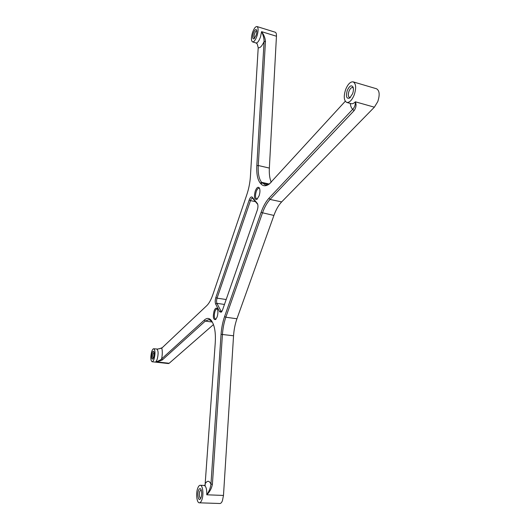 <?xml version="1.0" encoding="UTF-8"?>
<svg xmlns="http://www.w3.org/2000/svg" width="530" height="530" viewBox="0 0 530 530"><rect width="100%" height="100%" fill="white"/><g stroke="black" fill="none" stroke-linecap="round" stroke-linejoin="round"><path stroke-width="0.79" d="M255.235 191.125C256.712 187.461 258.103 186.421 259.402 188.018C260.217 189.925 260.117 192.509 259.11 195.769L256.984 199.28C254.393 199.876 253.81 197.153 255.235 191.125M259.64 188.567L259.077 188.203C258.037 188.137 257.083 189.263 256.222 191.582C255.122 195.55 255.301 198.015 256.758 198.975L257.428 198.876M214.06 311.017C215.12 308.288 216.167 307.513 217.201 308.692C218.168 310.726 218.141 313.502 217.121 317.006L215.657 319.537C213.265 319.901 212.729 317.059 214.06 311.017M217.466 309.209L217.028 308.99C216.266 308.964 215.577 309.798 214.961 311.501C213.908 315.589 214.113 318.159 215.577 319.206L216.054 319.113M198.531 490.356C199.234 488.633 199.982 488.203 200.764 489.064C201.917 491.317 201.996 494.199 201.016 497.703L200.267 499.035C198.359 501.36 196.961 494.225 198.531 490.356M201.188 489.852L199.83 491.184C198.955 494.841 199.207 497.206 200.598 498.293L200.771 498.266M152.156 353.04C152.706 351.45 153.236 350.926 153.753 351.463C154.376 352.821 154.343 354.822 153.654 357.472L152.779 359.115C151.507 359.082 151.295 357.061 152.156 353.04M154.051 352.198L153.137 353.609C152.541 356.054 152.58 357.671 153.249 358.466M253.307 33.37C254.552 30.011 255.645 28.878 256.573 29.971C256.99 31.124 256.858 32.84 256.182 35.126L254.029 38.842C252.552 39.147 252.313 37.325 253.307 33.37M256.785 30.826L256.732 30.806C255.983 30.78 255.248 31.793 254.532 33.84C253.863 36.259 253.89 37.723 254.599 38.233L254.652 38.246M347.243 90.557C349.475 85.794 351.43 84.667 353.106 87.172C353.669 88.954 353.49 91.16 352.563 93.797L349.734 98.023C346.521 99.097 345.692 96.606 347.243 90.557M353.344 88.099L352.629 87.536C351.291 87.397 350.072 88.636 348.985 91.246C347.952 94.559 348.137 96.632 349.542 97.474L350.456 97.381M350.277 103.423C350.575 106.185 351.39 108.14 352.722 109.286C354.616 107.318 355.498 104.821 355.365 101.8C356.577 104.788 356.133 107.762 354.02 110.717L270.035 199.432C267.047 202.665 264.51 207.223 262.416 213.106L225.846 317.225C224.011 322.525 222.878 328.229 222.448 334.337L212.404 484.261C211.642 488.375 209.767 491.886 206.773 494.795C209.145 491.25 210.542 487.693 210.953 484.142L221.056 334.331C221.513 327.984 222.686 322.055 224.588 316.549L261.058 212.464C263.231 206.349 265.861 201.605 268.955 198.233L352.722 109.286L354.02 110.717M151.693 351.682C150.421 357.028 150.553 360.387 152.083 361.758C152.799 361.765 153.475 360.798 154.124 358.863C155.403 353.483 155.277 350.111 153.746 348.753C153.024 348.747 152.342 349.727 151.693 351.682M213.457 324.585L169.169 363.269L168.447 363.56L152.083 361.758M224.588 316.549L225.846 317.225L236.943 318.775C235.095 324.035 233.962 329.706 233.551 335.781L223.481 495.437L222.415 500.751C221.679 502.572 220.838 503.487 219.884 503.5L199.359 502.811C200.267 502.791 201.075 501.864 201.798 500.022C203.891 494.868 202.818 485.023 200.241 485.275C199.313 485.288 198.492 486.229 197.769 488.11C195.722 493.205 196.743 503.01 199.359 502.811M252.426 32.834C251.048 37.829 251.094 40.856 252.565 41.916C254.095 41.989 255.599 39.909 257.09 35.676C258.481 30.654 258.448 27.606 256.977 26.54C255.42 26.487 253.903 28.587 252.426 32.834M353.159 81.865C350.37 81.58 347.859 84.151 345.62 89.57C343.493 96.42 343.877 100.713 346.779 102.436C349.489 102.741 351.98 100.203 354.245 94.824C356.405 87.92 356.047 83.601 353.159 81.865L376.512 88.762C379.54 90.531 379.964 94.804 377.784 101.594L374.365 107.186L281.655 201.903C278.608 205.09 276.024 209.608 273.911 215.445L261.058 212.464M345.268 101.257L269.32 183.99C265.974 186.401 263.165 186.341 260.899 183.817L260.29 183.128C257.567 179.703 256.407 173.873 256.825 165.638L264.072 41.605C264.119 38.471 263.284 35.152 261.568 31.648C263.907 34.755 265.205 38.008 265.457 41.406L258.269 165.519C257.871 173.442 258.998 179.047 261.628 182.333L265.033 184.778C266.583 185.116 268.273 184.645 270.088 183.367M257.189 43.818L258.209 47.74L250.405 176.603C250.001 182.698 248.808 188.706 246.828 194.643L212.914 294.475C211.092 299.728 209.032 303.471 206.72 305.704L161.782 348.124L157.576 349.078L153.746 348.753M212.066 321.617L209.092 319.583L205.289 321.094L162.432 359.837C161.001 360.725 158.814 361.38 155.866 361.805C158.496 361.056 160.411 360.089 161.617 358.903L204.361 320.04C207.084 317.642 209.502 317.927 211.616 320.882L212.821 323.115C214.948 327.653 215.756 334.205 215.253 342.758L205.064 485.261M249.186 200.002C250.24 197.299 251.28 196.378 252.32 197.253L257.487 203.679C258.183 205.296 258.11 207.462 257.262 210.198L222.514 310.05L221.262 312.197L219.718 311.812L215.67 304.081C214.994 302.378 215.054 300.185 215.843 297.515L249.186 200.002L250.471 200.612L217.048 298.151C216.419 300.265 216.379 301.994 216.909 303.339L220.983 311.057L221.792 311.58M256.977 26.54L275.229 32.217C276.13 32.575 276.541 33.92 276.448 36.239L269.359 168.076C269.061 173.992 269.697 178.716 271.267 182.247M236.943 318.775L273.911 215.445M257.759 204.388L252.525 198.16C251.776 198.114 251.094 198.929 250.471 200.612L255.566 201.678M159.629 348.68L162.266 347.667M258.209 47.74C259.985 48.223 261.939 46.176 264.072 41.605L265.457 41.406M205.521 483.234C207.515 480.379 209.33 480.683 210.953 484.142L212.404 484.261M162.432 359.837L161.617 358.903C162.465 354.55 162.524 350.959 161.782 348.124M351.622 103.761L351.191 103.681C352.463 103.999 353.854 103.376 355.365 101.8L374.365 107.186M169.169 363.269L155.866 361.805L157.231 359.208C158.51 353.835 158.377 350.469 156.827 349.111M257.229 43.897L256.01 42.956C257.547 43.029 259.071 40.956 260.561 36.736L261.568 31.648L276.448 36.239M269.107 183.99L261.628 182.333L260.29 183.128M260.899 183.817L262.237 183.022L268.332 184.367M224.462 304.452L216.909 303.339L215.67 304.081M219.718 311.812L220.983 311.057L222.017 311.203M215.843 297.515L217.048 298.151L226.177 299.523M268.955 198.233L270.035 199.432L281.655 201.903M256.825 165.638L258.269 165.519L269.359 168.076M223.481 495.437L206.773 494.795C206.932 489.223 206.037 486.103 204.096 485.44L200.241 485.275M233.551 335.781L221.056 334.331M212.298 322.048L205.289 321.094L204.361 320.04M257.666 204.096L257.308 203.414M252.32 197.253L252.956 198.445M256.01 42.956L252.565 41.916M351.191 103.681L346.779 102.436M205.368 485.089L204.096 485.44M269.81 183.605L269.32 183.99M211.854 321.253L211.616 320.882M159.742 348.647L158.901 348.839"/></g></svg>
